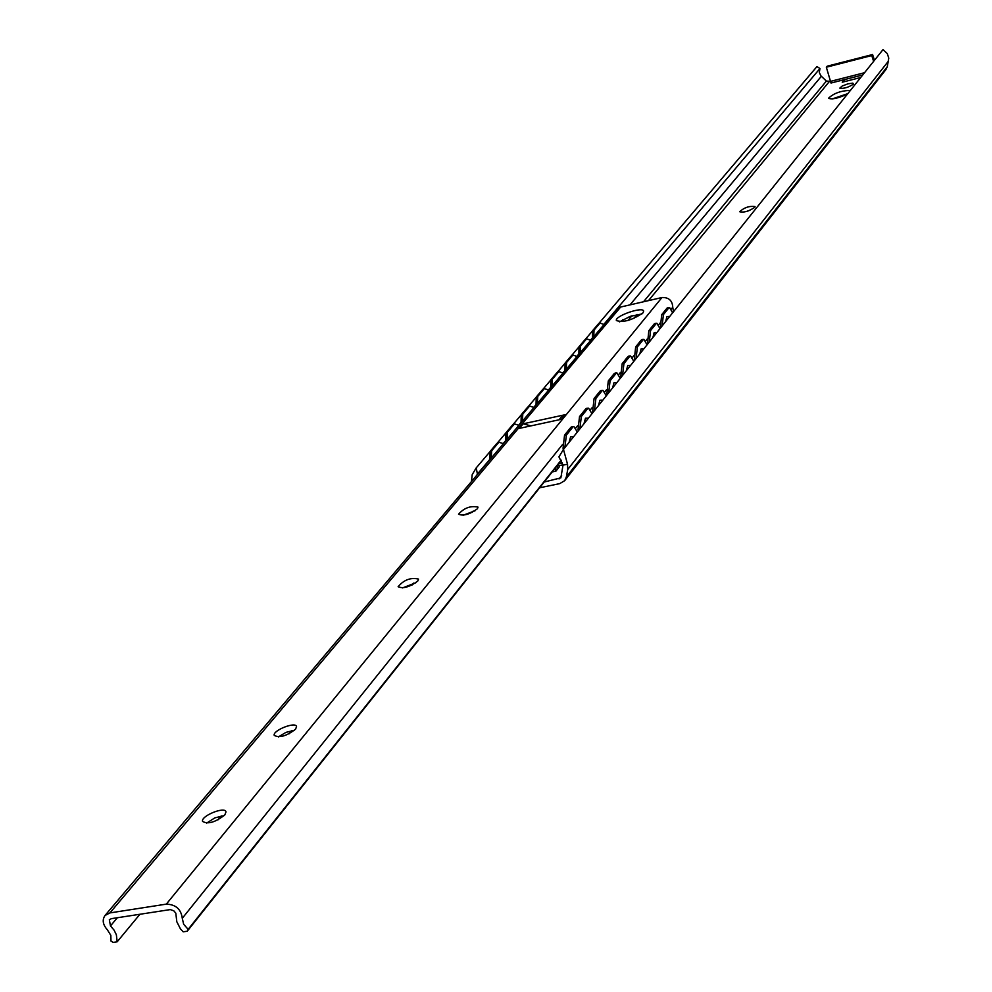 <?xml version="1.0" encoding="UTF-8"?>
<svg xmlns="http://www.w3.org/2000/svg" width="992" height="992" viewBox="0 0 992 992"><rect width="100%" height="100%" fill="white"/><g stroke="black" fill="none" stroke-linecap="round" stroke-linejoin="round"><path stroke-width="1.49" d="M415.97 582.688L402.529 587.921M417.793 581.027C409.634 587.066 403.062 588.963 398.114 586.706C403.918 579.836 410.725 577.294 418.537 579.092L417.793 581.027M224.217 815.573L214.793 817.904L206.559 823.162M224.849 814.878C215.376 822.331 207.948 824.501 202.554 821.413C200.682 815.945 225.221 806.012 225.99 811.915L224.849 814.878M294.525 730.248L285.944 732.381L278.33 736.944M295.566 729.17C286.576 736.089 279.459 738.16 274.226 735.382C272.502 730.41 295.876 721.246 296.546 726.615L295.566 729.17M475.131 510.719L463.177 515.245M477.4 508.784C469.625 514.426 463.338 516.237 458.527 514.216C464.12 507.904 470.617 505.536 478.032 507.123L477.4 508.784M641.898 313.956L630.193 316.361L619.578 321.854M643.002 312.864C632.276 320.205 623.398 322.772 616.367 320.565C614.631 316.002 643.188 306.144 643.659 311.153L643.002 312.864M561.261 417.111L565.229 414.706L523.193 423.807L530.881 425.89M565.229 414.706L561.497 419.269L519.337 428.383L523.193 423.807M109.926 912.913L166.309 904.134C175.77 904.481 181.09 909.205 182.28 918.307L183.656 924.271L188.158 929.368L187.252 931.215L183.198 931.823L180.383 928.772L176.812 921.742L175.795 913.124L173.798 910.805L170.302 909.59L111.402 918.654L109.331 919.745L110.484 925.92L114.03 930.087L116.362 934.762L117.168 941.805L113.212 942.4L110.98 941.048L110.831 935.344L107.347 929.789C102.796 924.618 102.027 919.857 105.028 915.492L109.926 912.913L620.67 307.024L616.888 309.33M673.506 311.736L672.75 307.235C672.365 300.526 668.769 297.29 661.962 297.526L620.67 307.024M561.174 460.127L188.158 929.368M561.348 460.449L187.252 931.215M473.221 511.054L472.08 512.442M413.714 583.048L412.114 584.982M291.76 730.596L289.118 733.795M221.253 815.883L217.93 819.9M139.959 914.227L117.168 941.805M623.646 321.482L622.753 319.697M748.923 210.676L747.026 211.333M754.751 207.365C748.786 211.333 743.752 212.784 739.66 211.718C744.211 207.526 749.332 205.815 755.036 206.572L754.751 207.365M853.467 84.146C848.148 87.532 843.584 88.858 839.802 88.127L842.134 86.056L847.924 83.836L852.822 83.13L853.467 84.146M471.423 481.604L472.217 474.61L476.222 467.877L477.4 474.064L476.73 475.317M563.022 465.149L558.93 456.878L563.456 449.413L567.536 464.206L563.022 465.149L560.852 477.859L544.186 482.025M563.456 449.413L883.016 49.6L887.282 53.58L888.77 58.131L887.27 66.737L885.93 69.552L564.783 480.537M476.222 467.877L489.713 451.992M497.228 443.139L505.486 433.405M512.814 424.774L520.862 415.301M528.004 406.894L535.854 397.643M542.81 389.447L550.461 380.432M557.256 372.434L564.721 363.642M571.342 355.843L578.634 347.262M585.094 339.648L592.212 331.266M598.523 323.838L816.949 66.576L819.962 68.51L603.855 324.359M477.4 474.064L489.738 459.47M503.229 443.486L505.536 440.758M518.717 425.159L520.936 422.53M533.795 407.303L535.953 404.761M548.514 389.881L550.585 387.426M562.861 372.893L564.87 370.524M576.86 356.326L578.795 354.032M590.513 340.157L592.398 337.925M847.813 93.632L832.214 98.94M847.466 94.079C838.004 98.369 831.693 99.758 828.531 98.233C833.602 93.31 840.894 90.694 850.417 90.384M873.617 61.355L871.757 55.564L872.588 54.523L827.229 66.179L826.336 67.22L831.011 83.03L862.742 74.958M871.757 55.564L826.336 67.22M872.588 54.523L874.46 60.301M844.924 81.53L844.304 79.645L842.233 82.212L860.696 77.512M830.961 81.369L826.386 81.084L820.917 75.851L819.305 72.552L819.962 68.51M559.327 465.608L559.314 466.848L555.917 471.15L555.582 467.703M557.169 465.694L558.136 468.348M539.611 487.791L559.748 483.625L564.671 480.674L566.32 477.053L567.722 469.501L567.536 464.206M665.694 321.495L666.934 316.659L668.496 316.485M652.91 337.491L654.187 332.58L655.799 332.394M639.803 353.884L641.117 348.899L642.779 348.688M626.374 370.686L627.713 365.614L629.436 365.403M612.597 387.922L613.974 382.763L615.759 382.528M598.474 405.604L599.887 400.346L601.735 400.098M583.978 423.733L585.429 418.388L587.338 418.116M569.098 442.345L570.598 436.902L572.57 436.616M668.038 307.57L666.959 308.165L669.563 307.495L672.613 312.84M662.123 325.959L663.4 314.613L668.658 308.09M663.4 314.613L661.689 314.7L660.474 326.467L661.763 326.405M660.697 327.744L660.474 326.467M598.858 323.665L600.185 323.082L604.041 324.545M593.724 336.759L594.034 330.1L599.59 323.566M594.034 330.1L592.546 330.745L592.484 338.222M655.352 323.33L654.224 323.95L656.878 323.256L659.99 328.625M649.252 342.066L650.566 330.559L655.948 323.876M650.566 330.559L648.83 330.646L647.59 342.587L648.892 342.525M647.801 343.877L647.59 342.587M585.466 339.462L586.793 338.88L590.711 340.33M580.146 352.842L580.481 346.084L586.16 339.376M580.481 346.084L578.981 346.729L578.894 354.33M642.357 339.475L641.179 340.12L643.895 339.4L647.069 344.794M636.058 358.583L637.41 346.902L642.928 340.045M637.41 346.902L635.649 346.977L634.372 359.092L635.686 359.042M634.595 360.406L634.372 359.092M571.727 355.644L573.066 355.074L577.046 356.512M566.221 369.322L566.593 362.452L572.421 355.582M566.593 362.452L565.08 363.097L564.956 370.822M629.04 356.029L627.812 356.698L630.59 355.954L633.814 361.373M622.53 375.497L623.918 363.655L629.585 356.624M623.918 363.655L622.145 363.729L620.831 376.018L622.158 375.968M621.054 377.344L620.831 376.018M557.665 372.223L559.004 371.653L563.059 373.079M551.961 386.21L552.358 379.229L558.335 372.186M552.358 379.229L550.833 379.874L550.684 387.736M615.375 372.992L614.11 373.699L616.937 372.93L620.236 378.374M608.654 392.857L610.092 380.829L615.896 373.624M610.092 380.829L608.294 380.903L606.93 393.378L608.282 393.328M607.178 394.717L606.93 393.378M543.244 389.224L544.596 388.653L548.712 390.067M537.342 403.533L537.763 396.416L543.889 389.199M537.763 396.416L536.226 397.085L536.04 405.071M601.375 390.389L600.048 391.121L602.938 390.327L606.298 395.808M594.431 410.663L595.894 398.449L601.859 391.046M595.894 398.449L594.084 398.511L592.683 411.184L594.047 411.134M592.931 412.536L592.683 411.184M528.463 406.646L527.533 407.315L529.815 406.075L534.006 407.489M522.338 421.29L522.809 414.061L529.083 406.658M522.809 414.061L521.246 414.718L521.036 422.84M587.016 408.245L585.627 409.002L588.591 408.183L592.013 413.689M579.824 428.928L581.337 416.528L587.45 408.94M581.337 416.528L579.514 416.59L578.063 429.449L579.44 429.412M578.311 430.813L578.063 429.449M513.31 424.526L512.331 425.221L514.662 423.956L518.915 425.345M506.962 439.518L507.458 432.152L513.906 424.551M507.458 432.152L505.883 432.81L505.635 441.08M572.272 426.572L570.834 427.354L573.86 426.51L577.344 432.028M564.832 447.677L566.395 435.079L572.669 427.292M566.395 435.079L564.547 435.141L570.834 427.354M564.547 435.141L563.059 448.21L564.448 448.161M497.748 442.866L496.732 443.585L499.112 442.296L503.44 443.672M491.164 458.217L491.71 450.715L490.122 451.385L496.732 443.585M491.71 450.715L498.319 442.916M490.122 451.385L489.837 459.792M562.96 464.839L557.281 466.004M579.514 416.59L585.627 409.002M594.084 398.511L600.048 391.121M608.294 380.903L614.11 373.699M622.145 363.729L627.812 356.698M635.649 346.977L641.179 340.12M648.83 330.646L654.224 323.95M563.32 449.587L563.059 448.21M505.883 432.81L512.331 425.221M521.246 414.718L527.533 407.315M536.226 397.085L542.351 389.856M550.833 379.874L556.81 372.843M565.08 363.097L570.908 356.227M578.981 346.729L584.672 340.02M592.546 330.745L598.102 324.21M558.657 463.834L562.464 463.028M661.689 314.7L666.959 308.165M661.962 297.526L166.309 904.134M672.75 307.235L671.373 308.946M660.126 322.958L658.725 324.706M647.23 339.028L645.767 340.851M634.012 355.496L632.487 357.393M620.459 372.384L618.872 374.356M606.558 389.695L604.909 391.753M592.298 407.464L590.587 409.597M577.679 425.68L575.881 427.912M562.662 444.391L182.28 918.307M117.341 917.736L110.484 925.92M830.936 81.27L864.54 72.714M633.727 318.494L637.062 314.464M648.483 300.626L829.114 81.828M559.029 478.95L561.621 475.652M555.917 471.15L552.222 471.919M554.689 468.819L555.892 468.571M566.32 477.053L887.27 66.737M567.722 469.501L888.572 60.946M627.998 320.478L631.879 315.803M643.498 301.779L826.386 81.084M629.982 304.879L821.351 76.297M561.36 417L559.054 419.802M616.974 309.219L105.028 915.492M669.563 307.495L667.852 307.582M600.185 323.082L598.709 323.727M656.878 323.256L655.154 323.342M586.793 338.88L585.292 339.524M643.895 339.4L642.146 339.487M573.066 355.074L571.553 355.719M630.59 355.954L628.816 356.029M559.004 371.653L557.479 372.31M616.937 372.93L615.152 373.004M544.596 388.653L543.058 389.31M602.938 390.327L601.14 390.402M529.815 406.075L528.265 406.732M588.591 408.183L586.768 408.258M514.662 423.956L513.087 424.613M573.86 426.51L572.012 426.572M499.112 442.296L497.525 442.953M573.574 436.753L570.772 436.703M588.355 418.252L585.59 418.202M602.764 400.222L600.024 400.185M630.503 365.527L627.824 365.49M643.858 348.824L641.204 348.787M656.878 332.531L654.261 332.481M669.588 316.622L667.008 316.584M616.813 382.664L614.098 382.614"/></g></svg>
